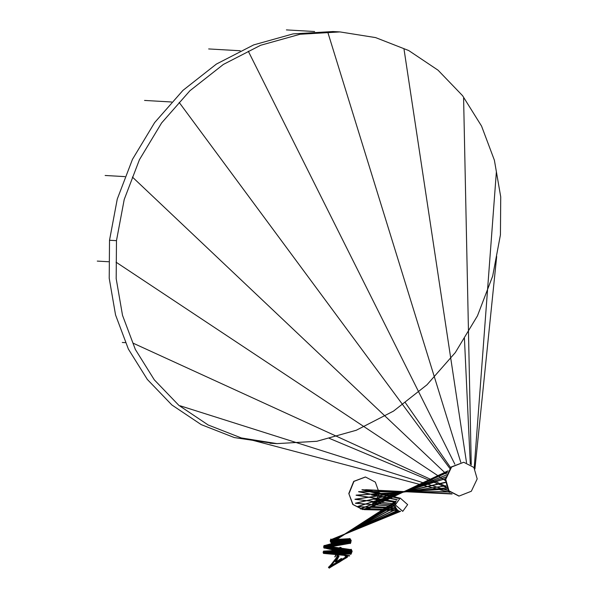 <?xml version="1.0" encoding="UTF-8"?>
<svg xmlns="http://www.w3.org/2000/svg" width="598" height="598" viewBox="0 0 598 598"><rect width="100%" height="100%" fill="white"/><g stroke="black" fill="none" stroke-linecap="round" stroke-linejoin="round"><path stroke-width="0.9" d="M116.475 240.643L124.227 199.455L139.431 159.711L161.595 122.964L189.932 90.732L223.39 64.427L260.631 45.276L300.076 34.25L339.948 31.918L375.611 37.599L408.718 50.546L438.057 70.198L462.598 95.71L481.562 126.096L494.389 160.212L500.728 196.884L500.429 234.894L492.677 276.082L477.466 315.826L455.31 352.573L426.972 384.806L393.506 411.11L356.259 430.261L316.82 441.287L276.941 443.619L241.286 437.938L208.171 424.984L178.839 405.339L154.299 379.827L135.342 349.441L122.515 315.325L116.184 278.653L116.475 240.643L109.516 240.276L117.26 199.082L132.472 159.337L154.635 122.597L182.966 90.365L216.424 64.053L253.672 44.91L293.11 33.884L332.981 31.545L339.948 31.918M273.465 443.402L234.319 437.572L201.212 424.617L171.88 404.973L147.34 379.453L128.376 349.075L115.556 314.952L109.217 278.279L109.516 240.276M458.86 496.041L448.515 490.816L445.233 479.364L451.071 467.023L463.749 462.247L473.885 467.464L477.197 478.916L471.329 491.25L459.115 496.056L449.016 490.838L445.727 479.387L451.572 467.053L463.749 462.247M349.045 493.522L353.941 481.405L365.483 477.01L375.312 482.1L379.296 493.073L374.4 505.19L362.859 509.593L353.029 504.495L348.798 493.507L353.695 481.383L365.356 476.995M362.732 509.578L352.783 504.473L348.798 493.507M402.716 511.342L395.256 504.817L400.182 498.089M395.345 504.802L400.226 498.082L407.642 504.615L402.76 511.335L395.256 504.817M330.275 541.003L330.963 539.097L332.032 541.571L331.509 543.5L330.275 541.003M331.464 543.5L330.193 541.018L330.799 539.082M350.929 540.517L349.733 538.484L349.06 541.496L350.256 543.53L351.22 540.517L349.882 538.506M350.398 543.5L351.22 540.517M324.153 548.187L324.662 546.542L324.116 545.436M324.624 546.55L324.094 545.436L323.608 547.08L324.131 548.194L324.662 546.542M351.871 551.341L351.123 549.3L350.009 552.32L350.757 554.361L352.162 551.334L351.265 549.33M350.906 554.324L352.162 551.334M323.481 553.404L324.041 552.26L323.668 551.064L323.107 552.208L323.481 553.404L323.996 552.26L323.668 551.064M398.059 510.266L344.792 534.246L399.591 511.096L344.657 534.238L400.57 511.365L344.665 534.246L398.059 510.258L344.65 534.111L395.263 504.981L344.784 534.126L398.044 510.251L344.717 534.171L399.576 511.088L344.784 534.104L400.563 511.365L344.784 534.104L331.718 540.405L349.068 539.74L324.572 546.026L350.645 549.996L323.907 551.289L349.71 555.811L345.794 555.856L346.593 556.521M345.031 556.11L344.837 555.497L346.1 555.662L344.784 555.452L346.048 555.624M345.883 555.026L346.1 555.662M345.009 556.095L344.784 555.452M445.271 482.601L373.032 499.061L395.599 502.29L372.943 498.971L445.263 482.586L372.943 499.061L395.599 502.298L372.988 499.016L445.263 482.593L373.032 498.971L395.607 502.26L344.717 534.178L395.697 507.044L344.777 534.104L396.661 508.853L344.717 534.171L395.42 502.94L344.777 534.111L396.011 501.296L344.732 534.178L331.367 540.054L349.307 539.142L324.475 545.75L351.295 549.704L323.862 551.207L350.959 549.689L324.49 545.78L350.981 549.726L323.884 551.236L349.576 555.819L345.039 555.564L347.498 556.91L346.511 556.775L347.034 556.304L346.496 556.775L347.505 556.917L346.982 557.388L339.657 561.769L341.6 559.063L336.607 561.619L338.005 561.559L328.9 567.113L338.244 556.641L335.605 561.791L340.568 547.783L334.977 556.977L340.748 547.813L334.902 556.88L340.494 547.753L336.069 560.139L340.419 547.731L334.977 556.977L340.875 547.813L334.992 556.843L340.531 547.768L334.992 556.843L340.696 547.805L334.977 556.977L340.912 547.805L338.206 555.49L340.935 547.805L338.199 555.49L340.853 547.813L334.977 556.977L340.554 547.775L334.82 556.79L340.77 547.813L334.902 556.888L340.299 547.671L335.889 560.109L340.322 547.686L334.985 556.843L340.815 547.813L338.147 555.497L340.733 547.813L334.813 556.925L340.613 547.79L335.605 561.761L338.199 556.618L335.837 561.343L337.75 555.99L335.837 561.373L337.75 555.953M339.97 561.5L338.707 561.328L340.03 561.47L338.767 561.298L338.991 560.827M338.707 561.328L338.961 560.842M340.03 561.47L339.754 561.971M400.025 511.238L344.65 534.104L331.613 540.375L349.15 539.702L324.572 546.026L350.645 550.093L323.952 551.401L351.564 550.093L324.55 545.944L351.587 550.13L323.966 551.446L349.576 555.781L345.091 555.378L346.556 556.589L339.006 561.088L341.226 558.682L341.862 558.779L336.562 561.522L338.057 561.462L336.465 561.492L339.096 560.206L336.644 561.477L338.087 561.417M323.847 551.184L348.918 555.609L323.929 551.334L350.607 550.01L324.572 546.011L350.63 550.055L323.937 551.356L348.858 555.639L323.854 551.192L348.858 555.639L323.966 551.431L350.607 550.108L324.565 545.989L351.579 550.04L323.929 551.334L349.576 555.871L345.696 555.901L346.556 556.589L339.081 561.051L341.226 558.726L341.862 558.786L341.226 558.704L341.862 558.786L336.472 561.507L338.079 561.432M336.173 561.709L336.824 561.799L336.173 561.709M336.166 561.709L336.816 561.799L336.166 561.709M339.216 561.956L337.952 561.784L338.289 561.245M339.275 561.918L338.012 561.746L338.73 561.156M338.939 562.456L339.253 562.03M329.737 567.614L328.466 567.442L329.79 567.577L328.526 567.405L328.751 566.934M328.466 567.442L328.721 566.949M329.79 567.577L329.483 568.1M339.021 556.237L337.818 555.759M324.55 545.952L351.549 550.055L323.937 551.349L349.583 555.908L345.338 556.11L346.548 557.089L339.776 561.103L341.428 559.018L336.36 561.754L337.952 561.881L329.184 567.009L337.81 555.968L339.073 556.14L337.795 555.804L340.516 547.768L334.82 556.79L340.666 547.798L334.992 556.843L340.793 547.813L338.012 555.542L340.74 547.813L338.064 555.52L340.703 547.805L334.82 556.79L340.651 547.798L337.855 555.692M334.775 561.402L336.45 561.657M339.918 547.267L341.189 547.619M286.397 29.9L314.623 31.522M327.809 32.285L460.774 462.299M447.289 472.128L364.189 509.586L398.38 510.483L364.145 509.541L447.304 472.106L364.227 509.541L398.373 510.483M400.555 511.365L344.642 534.104L396.653 508.846L344.792 534.238L395.622 502.23L344.784 534.104L395.248 504.45L344.725 534.178L331.03 539.852L349.606 538.791L324.408 545.63L349.591 538.903L331.083 539.957L344.799 534.246L330.776 539.987L349.957 538.91L324.445 545.682L349.972 538.791L330.716 539.889L344.717 534.171L330.5 540.151L350.338 539.179L324.527 545.884L350.323 539.291L330.552 540.256L344.792 534.238L330.44 540.712L350.637 539.994L324.624 546.258L351.736 550.795L324.026 551.737L349.576 555.811L345.876 555.684L346.728 556.387L345.3 555.183L349.591 555.714L345.749 555.759L346.623 556.491L345.121 555.273L349.576 555.819L345.061 555.751L346.504 556.947L338.931 561.29L341.226 558.704L336.382 561.537L338.049 561.47L336.382 561.552L338.939 560.289L336.48 561.567L338.027 561.5L336.263 561.507L338.969 560.162L336.42 561.417L338.169 561.328M396.668 508.861L344.665 534.253L395.697 507.052L344.799 534.246L331.427 540.158L349.284 539.261L324.482 545.765L351.28 549.756L323.899 551.274L349.576 555.856L345.3 556.013L346.519 557.022M341.667 559.055L339.843 561.612L346.907 557.381L339.769 561.649L341.615 559.063L339.888 561.447L346.773 557.336L339.387 561.754L341.48 559.048L339.791 561.305L346.631 557.224L339.866 561.268L341.533 559.055L339.5 561.814L346.922 557.388L339.567 561.776L341.578 559.063L339.821 561.485L346.773 557.336L339.32 561.791L341.451 559.033L336.315 561.604L337.99 561.589L336.397 561.559L339.096 560.206L336.554 561.462L338.109 561.387M324.542 545.929L351.549 550.153L323.974 551.468L349.576 555.871L345.382 556.08L346.511 556.985L339.754 561.216L341.413 559.01L336.278 561.694L337.952 561.754L329.057 567.061L338.393 556.686L335.784 561.821L337.78 556.155L335.164 561.343L340.038 547.462L334.813 556.925L340.583 547.783L337.825 555.736M396.003 501.311L344.799 534.253L395.42 502.955L344.657 534.253L330.35 540.682L350.705 539.957L324.624 546.258L351.751 550.833L324.034 551.79L349.576 555.863L345.076 555.662L346.496 556.813L339.612 561.096L341.383 558.988L339.23 561.657L346.638 557.231L339.163 561.694L341.368 558.973L338.969 560.162L336.659 561.769L337.952 561.881L329.229 567.083L338.483 556.708L335.994 561.477L337.818 556.245L335.246 561.275L340.053 547.476L335.239 561.477L337.907 556.379L335.276 561.582L340.187 547.596L335.545 561.253L338.049 556.521L335.672 561.253L340.464 547.746L335.665 561.806L338.371 556.686L335.964 561.455L337.818 556.245L335.194 561.373L340.075 547.506L334.985 556.977L340.389 547.716L335.426 561.724L340.344 547.693L335.732 561.298L338.206 556.618L335.485 561.739L340.269 547.648L334.82 556.79L340.382 547.708L334.985 556.843M341.705 559.04L339.866 561.567L346.72 557.306L339.372 561.866L341.54 559.063L339.066 560.341L336.689 561.672L337.96 561.731L328.788 567.225L338.281 556.656L335.635 561.784L340.516 547.768M208.657 48.939L240.239 50.755M248.297 51.219L454.861 464.22M447.992 470.873L367.905 508.763L397.506 509.802L367.867 508.808L447.984 470.88L367.949 508.808L397.513 509.81M399.569 511.088L344.642 534.104L396.78 509.01L344.799 534.246L398.432 510.52L344.784 534.104L396.78 509.01L344.725 534.178L395.629 506.865L344.799 534.238L331.501 542.805L350.181 543.305L324.497 547.888L350.211 543.193L331.442 542.7L344.732 534.171L398.425 510.52L344.657 534.104L395.248 504.443L344.799 534.253L330.455 541.25L350.832 540.869L324.677 546.707L351.781 551.722L324.041 552.216L349.576 555.848L345.472 556.035L346.496 556.88L339.559 561.014L341.316 558.921L339.036 561.544L346.541 557.074L339.701 561.141L341.398 559.003M346.668 557.261L339.746 561.223L341.48 559.04L339.096 560.206L341.465 559.04L336.278 561.799L337.952 561.933L336.794 561.814L339.096 560.206L336.36 561.649L337.96 561.701L328.825 567.151L338.214 556.626M347.169 557.366L339.612 561.686L341.503 559.048L339.021 560.251L336.704 561.858L337.96 561.971L329.162 567.121L338.446 556.701L335.814 561.806L337.78 556.17L335.216 561.253L340.09 547.521L335.62 560.311L340.015 547.447L334.902 556.888L340.157 547.581L334.82 556.79L340.225 547.626L334.82 556.79L339.993 547.409L335.657 560.154L340.008 547.432L335.613 560.206L339.978 547.387L334.813 556.925L340.023 547.447M337.99 555.557L340.688 547.805L337.863 555.669M144.544 100.434L171.536 101.989M179.176 102.422L449.793 468.384M447.027 472.667L370.865 506.431L396.1 507.964L370.827 506.476L447.02 472.674L370.91 506.476L396.108 507.979L370.82 506.386L447.035 472.652L370.91 506.386L396.093 507.949M396.227 500.907L344.799 534.261L395.263 505.011L344.725 534.193L396.235 500.907L344.784 534.126L330.425 540.54L350.6 539.807L324.624 546.236L350.652 539.882L330.388 540.607L344.725 534.171L330.552 541.721L350.899 541.676L324.669 547.155L351.669 552.634L323.989 552.657L349.576 555.834L345.651 555.983L346.511 556.701L339.387 560.954L341.256 558.831L336.517 561.604L338.019 561.529L336.726 561.529L339.096 560.206L336.397 561.851L337.975 562.045L328.758 567.569L338.49 556.708L335.927 561.791L337.863 556.312L335.358 561.23L340.127 547.551L334.977 556.977M395.428 502.925L344.65 534.126L395.629 506.865L344.784 534.111L330.836 542.177L350.749 542.416L324.609 547.536L350.802 542.491L330.799 542.244L344.725 534.193L331.733 542.595L349.837 542.999L324.557 547.723L349.815 543.111L331.793 542.7L344.799 534.261L330.851 542.349L350.779 542.61L324.602 547.566L351.437 553.427L323.877 553.038L349.576 555.863L345.061 555.961L346.608 557.194L339.208 561.776L341.443 559.025L339.096 560.206L336.809 561.716L337.952 561.776L329.281 567.166L338.513 556.708L335.956 561.784L337.863 556.319L335.216 561.485L337.937 556.417L335.284 561.619L340.255 547.641L334.813 556.925L339.978 547.387M105.143 175.476L124.862 176.612M132.39 177.045L446.407 474.132M445.555 477.077L372.711 503.023L395.285 505.25L372.711 502.933L445.555 477.062L372.666 502.978L395.285 505.235L372.621 502.933L445.555 477.055L372.621 503.03L395.285 505.258M324.662 547.2L351.639 552.559L324.011 552.559L351.669 552.537L324.662 547.207L351.654 552.597L324.004 552.612L348.881 555.692L324.041 552.253L351.751 551.737L324.677 546.714L351.766 551.677L324.049 552.163L349.576 555.804L345.741 555.363L346.93 556.304L345.853 555.4L349.598 555.699L345.794 555.221L347.087 556.304M341.645 559.063L339.544 561.896L346.833 557.366L339.769 561.41L341.48 559.04L339.432 561.851L346.93 557.388L339.701 561.686L341.57 559.063L339.589 561.799L346.997 557.388L339.724 561.731L341.645 559.063L339.066 560.333L341.735 559.033L339.709 561.843L346.885 557.381L339.275 561.716L341.376 558.981L339.096 560.206L336.786 561.612L337.982 561.627L328.982 567.098L333.699 561.858L328.713 567.263L337.952 561.761L329.102 567.143L338.618 556.716L336.039 561.709L337.9 556.372L333.774 561.821L338.408 556.693L335.964 561.492L337.825 556.252L335.329 561.201L340.165 547.581L335.186 561.462L337.818 556.245L333.774 561.821L338.132 556.581L335.702 561.275L338.087 556.551L333.774 561.821L337.997 556.476L335.545 561.216L338.019 556.491L335.336 561.597L340.142 547.566M97.272 261.094L108.53 261.737M116.042 262.171L445.174 480.508M396.018 501.288L331.382 542.595L350.234 543.074L324.512 547.85L350.159 543.111L331.486 542.633L344.784 534.111L331.15 542.506L350.503 542.932L324.535 547.79L350.555 543.006L331.105 542.573L344.717 534.178L330.402 541.153L350.847 540.749L324.677 546.692L350.802 540.674L330.44 541.078L344.777 534.104L331.068 539.785L349.553 538.716L324.4 545.615L349.621 538.678L330.971 539.755L344.65 534.104L330.664 539.785L349.987 538.678L324.43 545.66L349.92 538.716L330.761 539.815L344.777 534.096L330.537 540.084L350.286 539.104L324.527 545.877L350.353 539.067L330.44 540.054L344.65 534.104L330.35 541.048L350.869 540.637L324.677 546.677L350.899 540.831L330.365 541.22L344.657 534.246L330.986 539.927L349.666 538.865L324.415 545.638M396.011 501.303L331.397 542.767L350.256 543.268L324.497 547.88L351.131 553.957L323.735 553.292L348.911 555.751L323.869 553.075L351.407 553.449L324.602 547.581L351.422 553.389L323.899 552.993L349.576 555.796L345.622 555.236L346.96 556.304L345.876 555.415L349.576 555.856L345.151 555.916L346.534 557.052L344.971 555.796L349.576 555.856L345.786 555.729L346.668 556.439L339.126 561.133L341.256 558.831L339.051 561.328L346.496 556.88L338.984 561.365L341.249 558.816L336.427 561.634L337.997 561.574M323.922 551.319L349.576 555.893L345.128 555.475L346.541 556.618L339.432 561.036L341.309 558.913L339.111 561.507L346.534 557.067L339.634 561.178L341.376 558.981L339.021 560.251L336.315 561.896L337.997 562.098L328.691 567.607L338.356 556.678L335.784 561.784L337.788 556.177L333.699 561.858L338.453 556.701L335.927 561.754L337.863 556.327L335.657 560.139L337.885 556.357L335.613 560.229L337.855 556.312L333.699 561.858L338.378 556.686L335.897 561.387L337.758 555.893M346.788 557.343L339.253 561.828L341.421 559.018L338.939 560.289L341.488 559.048L336.323 561.896L337.975 562.023L328.736 567.39L333.774 561.821L337.795 556.2L335.216 561.29L340.113 547.544L334.813 556.925M336.054 561.604L337.885 556.349L336.024 561.612M122.291 342.475L125.371 342.654M132.958 343.095L446.115 486.421M446.713 487.893L371.747 494.905L397.072 499.801L371.747 494.995L446.721 487.908L371.702 494.95L397.065 499.816L371.657 494.905L446.713 487.893L371.657 494.995L397.05 499.823M324.497 547.88L351.101 553.875L323.802 553.202L350.45 553.853L324.467 547.94L350.488 553.838L323.817 553.18L351.131 553.86L324.497 547.888L351.116 553.912L323.772 553.247L349.583 555.774L345.891 555.49L346.885 556.312L345.457 555.168L349.576 555.811L345.278 555.183L346.765 556.364L345.838 555.587L349.591 555.714L345.024 555.662L346.496 556.895L339.634 560.976L341.338 558.943L339.021 560.251L336.39 561.963L338.049 562.21L336.569 561.993L339.021 560.251L336.48 562L338.072 562.247L328.848 567.734L337.803 556.215L335.164 561.38L340.098 547.529L335.186 561.492L337.84 556.282L335.336 561.238L340.195 547.604M180.2 405.81L448.485 490.779M449.517 491.945L369.116 491.549L399.023 498.44L369.071 491.593L449.524 491.952L369.16 491.593L399.015 498.448L369.071 491.504L449.509 491.937L369.16 491.496L399.038 498.44M323.682 553.344L349.583 555.766L345.831 555.318L347.027 556.297L345.509 555.026L349.606 555.677L345.674 555.094L347.132 556.319L345.928 555.273L349.591 555.721L345.113 555.819L346.511 556.992L339.088 561.627L341.353 558.966L336.338 561.447L338.124 561.373L336.517 561.425L338.976 560.162L336.435 561.911L338.019 562.157L328.713 567.487L338.154 556.589L335.725 561.268L340.374 547.708M323.981 551.491L348.851 555.774L323.712 553.322L350.772 554.092L324.445 547.992L350.794 554.04L323.757 553.27L349.583 555.759L345.136 555.52L346.511 556.701L339.462 560.917L341.271 558.861L339.021 560.251L336.652 561.941L337.997 562.105M346.556 557.112L339.657 561.059L341.331 558.943L336.323 561.791L337.952 561.843L329.005 566.979L338.281 556.656L335.867 561.365L338.251 556.641L333.699 561.858L338.102 556.559L333.834 561.903L338.348 556.678L335.889 561.358L337.75 555.923M249.613 439.485L449.98 492.393M452.073 493.993L365.699 489.732L399.987 498.134L365.655 489.777L452.088 494L365.744 489.777L399.98 498.134L365.655 489.687L452.058 493.985L365.744 489.687L399.995 498.134M395.689 507.029L330.492 541.616L350.914 541.556L324.669 547.14L350.847 541.594L330.589 541.653L344.792 534.096L331.965 542.139L349.434 542.341L324.639 547.379L349.486 542.416L331.92 542.207L344.725 534.178L331.897 541.063L349.105 540.697L324.654 546.467L349.045 540.622L331.942 540.996L344.784 534.111L331.778 542.528L349.785 542.924L324.565 547.708L350.264 553.374L323.892 553.023L345.711 555.183L347.064 556.304L345.644 555.079L349.598 555.699L345.338 555.041L346.855 556.327L345.375 555.138L349.583 555.759L345.547 555.123L346.975 556.304L345.749 555.28L349.576 555.841L345.801 555.542L346.81 556.342M346.563 556.581L339.29 560.931L341.241 558.786L336.726 561.761L337.952 561.821L328.848 567.031L338.304 556.663L335.665 561.776L340.471 547.746M338.513 562.554L328.997 567.861L337.848 556.304L333.714 561.739L338.184 556.611M329.192 438.297L446.549 487.534M451.602 493.686L361.984 489.792L398.933 498.485L361.947 489.837L451.617 493.701L361.947 489.747L398.933 498.478L362.029 489.837L451.617 493.701L362.029 489.74L398.941 498.478M341.473 559.04L336.614 561.701L337.96 561.724L328.945 567.188L333.834 561.896L329.61 567.756L338.304 562.471L329.169 567.921L337.945 556.424L335.493 561.238L337.915 556.394L335.388 561.216L340.06 547.491L335.388 561.253L337.937 556.417L333.714 561.739L338.049 556.521L335.336 561.634L340.12 547.544M405.167 402.439L450.548 467.554M449.307 491.728L358.628 491.706L397.229 499.644L358.583 491.75L449.315 491.743L358.665 491.75L397.229 499.644L358.583 491.661L449.292 491.713L358.665 491.653L397.236 499.636M324.482 547.925L350.465 553.89L323.772 553.247M346.556 556.596L339.148 561.006L346.556 556.589L339.216 560.969L341.234 558.756L336.472 561.918L338.019 562.15L329.393 567.181L333.774 561.821L329.341 567.913L334.028 565.11L329.266 567.951L337.975 556.454L335.306 561.604L340.262 547.648M464.414 338.124L470.305 464.28M447.282 488.992L356.146 495.181L395.876 501.58L356.109 495.234L447.289 489.007L356.191 495.226L395.876 501.58L356.102 495.137L447.274 488.977L356.191 495.137L395.876 501.573M395.263 505.004L344.665 534.261L396.235 500.907L331.673 542.491L349.86 542.887L324.565 547.708L350.241 553.337L323.907 552.971L348.918 555.609L345.988 555.445L346.982 556.304M324.624 546.236L350.667 539.77L330.335 540.51L344.65 534.111L331.045 542.468L350.578 542.894L324.535 547.79L350.533 543.126L331.165 542.678L344.799 534.238L330.604 541.825L350.884 541.788L324.662 547.17L351.639 552.649L323.989 552.679L349.583 555.766L345.21 555.228L346.668 556.439M347.049 557.388L339.455 561.739L341.451 559.033L339.724 561.343L346.638 557.224L339.088 561.731L341.338 558.951L339.103 560.206L341.226 558.696L336.704 561.657L337.967 561.672L336.36 561.701L339.066 560.341L336.36 561.993L338.042 562.195L336.696 562.038L339.066 560.341L336.435 562.06L338.117 562.314L328.78 567.771L337.78 556.155L333.699 561.858L337.825 556.267L333.848 561.784L338.274 556.648M338.505 562.546L329.476 567.823L333.774 561.821L329.558 567.681L334.267 564.871L329.491 567.719L337.922 556.394L333.834 561.896L338.625 556.708L335.979 561.769L337.855 556.312L333.714 561.739L337.765 556.103M496.684 256.467L474.917 468.937M395.271 503.987L355.048 499.24L445.906 485.785L355.01 499.285L395.271 503.987L354.973 499.33L445.914 485.808L355.055 499.33L395.271 503.987L354.965 499.24L445.906 485.778M324.639 547.372L349.509 542.296L331.86 542.102L395.622 502.23L331.875 542.274L349.538 542.491L324.632 547.402L349.464 542.528L331.98 542.311L344.792 534.246L331.733 540.577L349.105 539.927L324.579 546.056L349.127 539.815L331.673 540.48L344.725 534.171L331.987 541.668L349.225 541.609L324.677 546.946L349.165 541.526L332.032 541.601L344.784 534.104L331.412 539.979L349.247 539.067L324.467 545.735L349.322 539.03L331.314 539.957L344.657 534.104L331.927 541.564L349.247 541.489L324.677 546.923M324.026 551.73L350.368 550.773L324.647 546.378L350.353 550.736L324.019 551.685L348.858 555.639L323.996 552.627L350.159 552.567L324.647 547.312L350.144 552.53L324.004 552.574L348.918 555.609L345.188 555.333L346.586 556.536L345.053 555.288L349.598 555.692L345.173 555.131L346.691 556.417L345.913 555.781L349.576 555.893L345.203 556.058L346.586 557.157L338.991 561.47L341.249 558.809L336.233 561.604L337.975 561.657M324.041 552.246L348.851 555.781L324.034 551.827L349.576 555.781L345.883 555.811L346.646 556.461L339.268 561.044L341.271 558.853L336.562 561.956L338.034 562.187M341.458 559.033L338.969 560.162L341.286 558.525L339.029 560.969L346.519 556.686L339.313 560.991L341.249 558.801L339.066 561.156L346.511 556.701L338.999 561.193L341.226 558.719L336.652 561.948L338.019 562.15L328.803 567.659L338.005 556.484L333.834 561.896L338.535 556.716L335.844 561.836L337.773 556.14L335.837 561.799L338.498 556.708L336.009 561.686L337.9 556.372L336.009 561.716L338.565 556.716M496.392 171.589L474.214 467.89M445.241 482.294L355.481 503.239L395.51 506.476L355.444 503.284L445.241 482.309L355.526 503.284L395.51 506.476L355.436 503.195L445.233 482.272L355.518 503.195L395.51 506.476M324.677 546.864L350.159 551.573L324.049 552.074L350.196 551.558L324.677 546.864L350.181 551.61L324.049 552.118L349.598 555.706L345.001 555.467L346.504 556.738L345.689 556.08L349.583 555.923L345.831 555.953L346.571 556.559M323.974 551.476L349.576 555.789L345.39 555.968L346.496 556.91L339.507 560.931L341.264 558.838L339.044 561.275L346.548 556.611L345.741 555.938L349.576 555.789L345.569 555.99L346.496 556.79L339.335 560.872L341.226 558.726L336.293 561.582L338.019 561.515M338.244 562.434L329.573 567.502L333.774 561.821L329.513 567.33L334.237 564.505L329.438 567.367L338.057 556.521M463.6 98.162L471.254 464.923M445.293 478.706L357.447 506.678L396.496 508.614L357.365 506.678L445.293 478.692L357.402 506.633L396.489 508.614L357.365 506.588L445.301 478.662L357.447 506.588L396.489 508.614M348.881 555.692L349.576 555.804L348.881 555.692M338.109 562.307L329.461 567.248L333.714 561.739L328.736 567.143L333.512 564.415L328.833 567.308L338.386 556.686M403.971 48.887L466.53 462.673M446.056 475.133L360.445 508.876L397.775 510.042L360.407 508.92L446.056 475.141M346.541 557.074L338.969 561.582L341.279 558.868L336.734 561.896L337.982 562.053L329.319 567.218L333.699 561.858L328.668 567.427L333.46 564.572L328.691 567.308L333.714 561.739L328.945 567.779L333.691 565.065L328.922 567.898L333.699 561.858L329.094 567.958L333.863 565.125L329.214 568.003L338.229 556.626M341.316 558.928L336.233 561.709L337.952 561.843L329.124 567.024L333.848 561.784L328.803 567.353L337.952 561.881L329.304 567.046L338.117 556.566L335.456 561.709L338.072 556.536M340.314 547.678L334.902 556.888M447.289 472.143L364.145 509.631L398.388 510.49L364.234 509.631L447.282 472.151M395.248 504.45L344.665 534.246L331.329 540.129L349.359 539.217L324.482 545.765L351.31 549.741L323.892 551.251L350.944 549.749L324.482 545.765L351.28 549.667L323.824 551.162L349.598 555.699L345.808 555.138L347.214 556.349M323.989 552.687L349.576 555.878L345.554 556.028L346.496 556.783L338.946 561.111L341.241 558.599L336.524 562.098L338.154 562.352M340.8 547.813L338.169 555.497L340.875 547.813M338.079 555.512L340.808 547.813L338.087 555.512M323.585 553.404L350.757 554.152L324.452 547.977L350.787 554.137L323.638 553.382L349.576 555.819M346.496 556.805L339.029 561.447L341.301 558.898L339.485 561.051L346.496 556.88L338.909 561.402L341.241 558.786L339.096 560.206L341.226 558.689L336.27 561.799L337.967 562.008L336.607 561.851L338.969 560.162L336.345 561.873L338.005 562.113L336.524 561.903L338.969 560.162L336.674 561.664L337.975 561.649L328.855 567.188L338.431 556.701L333.848 561.784L338.52 556.708L336.016 561.47L337.81 556.23M324.505 547.858L351.093 553.972L323.712 553.314L350.45 553.95L323.742 553.292L348.858 555.639L345.973 555.639L346.803 556.349L345.412 555.236L349.576 555.841L345.001 555.43L346.534 556.648L345.607 555.886L349.583 555.736L345.263 555.916L346.504 556.962M323.72 553.314L349.576 555.834L344.949 555.609L346.496 556.843L345.435 555.938L349.583 555.744L345.151 555.706L346.496 556.858M338.371 562.509L329.408 567.861L333.699 561.858L329.498 567.547L334.297 564.691L329.52 567.427L333.714 561.739L329.117 567.846L338.416 562.524M323.981 552.716L349.576 555.841L345.584 555.221L346.93 556.304M324.049 552.186L350.159 551.67L324.677 546.841L350.196 551.648L324.049 552.163L349.606 555.684L345.465 555.094L346.892 556.312M324.041 552.298L349.576 555.856L345.248 555.325L346.646 556.461M341.286 558.891L336.614 562.083L338.117 562.307L336.39 562.045L338.939 560.289L336.226 561.649L337.975 561.634M324.041 551.872L348.911 555.751L323.989 551.52M337.982 562.068L336.749 561.956L341.241 558.779L336.622 561.903L337.975 562.03L329.341 567.098L333.714 561.739L329.289 567.831L334.035 565.117L329.386 567.988L337.96 556.439M324.49 545.787L350.944 549.652L323.817 551.147L351.31 549.644L324.482 545.772L350.974 549.629L323.795 551.124M448.007 470.85L367.86 508.719L397.498 509.795L367.942 508.719L447.999 470.865M324.019 551.692L351.714 550.758L324.632 546.295L351.751 550.743L324.019 551.67L349.606 555.677L324.011 552.545L349.583 555.766L345.248 555.863L346.504 556.94L345.517 556.133L349.591 555.923M346.84 557.366L339.821 561.724L341.772 559.003M340.823 547.813L338.191 555.49L340.972 547.798M324.677 546.744L351.781 551.625L324.049 552.096L351.751 551.64L324.677 546.736M338.475 556.708L336.024 561.574L337.892 556.364M346.601 557.187L339.843 561.387L341.6 559.063M324.049 552.126L348.858 555.639L323.914 552.956L351.407 553.352L324.594 547.604L351.445 553.337L323.922 552.926L348.918 555.617L323.75 553.277M395.629 506.865L331.853 541.138L349.157 540.771L324.654 546.475L349.12 540.585L331.838 540.958L344.65 534.111L330.739 542.139L350.817 542.379L324.609 547.536L350.847 542.573L330.754 542.311L344.665 534.268L331.688 542.663L349.89 543.074L324.557 547.738L350.264 553.277L323.929 552.903M337.96 561.694L328.967 567.076L333.848 561.784L329.55 567.786L334.17 565.02L329.423 567.741L333.714 561.739L329.513 567.599L338.393 562.516M324.662 546.482L349.083 540.809L331.957 541.168L344.799 534.246L332.047 541.773L349.202 541.721L324.677 546.961L349.277 541.683L331.942 541.736L344.665 534.246L330.679 539.957L350.024 538.873L324.437 545.682M324.647 547.334L350.159 552.47L324.019 552.507L350.122 552.492L324.647 547.327L350.122 552.589L323.996 552.649M341.316 558.487L336.188 561.739L337.952 561.799L336.749 561.754L339.066 560.341L336.771 561.858L337.952 561.918M324.647 546.393L350.368 550.676L324.004 551.618L350.331 550.691L324.647 546.393L350.331 550.788L324.026 551.752L348.918 555.609L323.952 551.401M397.775 510.042L360.489 508.831L446.063 475.118L360.407 508.831L397.775 510.042L360.489 508.92L446.048 475.156M338.012 561.746L328.78 567.465L333.834 561.903L328.803 567.644L337.982 562.053L328.825 567.532L338.027 556.499L335.426 561.686L340.419 547.723M323.869 553.068L349.583 555.908L345.098 555.848L346.511 557M340.636 547.798L337.975 555.564L340.613 547.79M323.57 553.404L348.851 555.781L345.188 556.013L346.563 557.119M338.632 556.708L335.986 561.806L337.855 556.304M324.632 546.273L351.721 550.855L324.034 551.812M347.027 557.388L339.724 561.567L341.518 559.055L339.746 561.522L346.78 557.336M338.73 556.693L336.069 561.731L338.677 556.708M338.378 562.509L329.408 567.876L333.848 561.784L329.64 567.465L334.282 564.691L329.618 567.584L333.834 561.896L329.528 567.898L338.281 562.456L329.236 567.883L333.848 561.784L329.064 567.823L333.684 565.065L329.042 567.943L333.834 561.903L328.9 567.816L333.542 564.931L328.915 567.704L337.877 556.334L336.48 560.423L337.877 556.342L333.834 561.903L337.885 556.349M323.697 553.337L348.851 555.774L345.928 555.587L346.84 556.327M338.289 562.464L329.633 567.644L333.848 561.784L338.528 556.716L336.016 561.507L337.81 556.237M338.049 555.527L340.673 547.805M323.854 553.105L349.576 555.856M346.519 556.678L339.171 560.887L341.234 558.614M323.922 552.926L350.226 553.3L324.565 547.708L350.226 553.389L323.877 553.045M341.249 558.584L336.233 561.941L338.019 562.157L329.565 567.405L337.848 556.297L333.848 561.784L338.311 556.663M339.948 547.342L334.82 556.79L339.948 547.342M323.974 552.746L349.576 555.893M324.034 552.32L349.583 555.901M324.041 551.902L348.851 555.781L323.996 551.558M340.098 547.521L334.82 556.79M346.691 557.284L339.111 561.619L341.301 558.906M341.226 558.659L336.599 561.477L338.064 561.447M338.057 562.225L329.58 567.293L333.848 561.784L329.461 567.143L334.118 564.355L329.438 567.263L338.169 556.603L335.485 561.701L340.292 547.671M396.78 509.01L344.665 534.253L330.455 540.226L350.391 539.254L324.535 545.899M338.132 555.505L340.763 547.813M323.899 552.993L349.598 555.706M398.432 510.52L344.665 534.238L330.507 541.788L350.944 541.751L324.662 547.163M346.511 556.716L338.924 561.23L341.226 558.711L336.188 561.843L337.967 561.985M337.915 556.394L333.848 561.784L338.169 556.596M337.803 555.789L340.546 547.775M324.579 546.056L349.187 539.889L331.628 540.555L344.665 534.238L331.06 542.64L350.6 543.089L324.527 547.813M341.241 558.779L336.3 562.008L338.087 562.277L336.487 562.038L338.939 560.289L336.569 561.985L338.027 562.165M324.437 548L350.757 554.054L323.742 553.292M324.041 552.208L349.583 555.744M337.975 556.454L333.848 561.784L337.825 556.26M337.99 561.589L336.562 561.619L338.939 560.289L336.637 561.806L337.952 561.873M324.034 551.782L349.583 555.759M445.233 479.364L445.727 479.387M276.941 443.619L269.982 443.253M458.614 496.026L459.115 496.056"/></g></svg>
